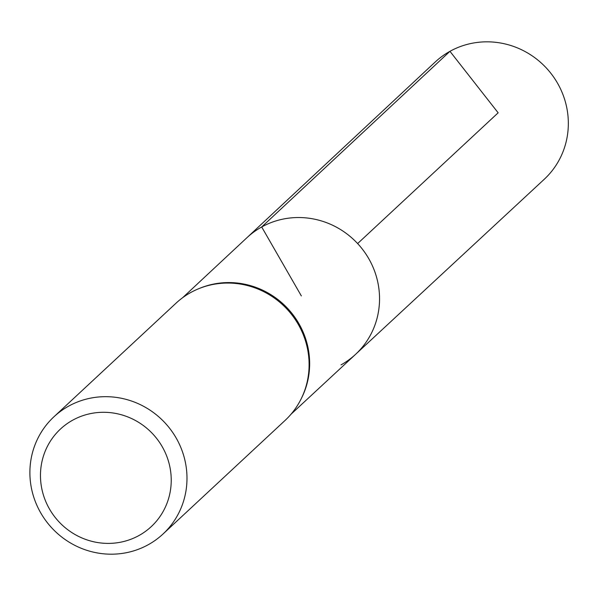 <?xml version="1.0" encoding="UTF-8"?>
<svg xmlns="http://www.w3.org/2000/svg" width="598" height="598" viewBox="0 0 598 598"><rect width="100%" height="100%" fill="white"/><g stroke="black" fill="none" stroke-linecap="round" stroke-linejoin="round"><path stroke-width="0.9" d="M301.086 399.001L301.684 397.797A79.556 76.738 -132.9 0 0 287.773 308.561A79.556 76.738 -132.9 0 0 199.769 288.273L198.529 288.782A80.057 77.224 47.1 0 1 287.085 309.203A80.057 77.224 47.1 0 1 301.086 399.001A80.057 77.224 47.1 0 1 285.089 420.416L162.977 534.044A80.057 77.224 47.1 0 1 51.906 528.034A80.057 77.224 47.1 0 1 53.902 416.821A80.057 77.224 47.1 0 1 68.606 406.162A80.057 77.224 47.1 0 1 170.991 430.082A80.057 77.224 47.1 0 1 162.977 534.044M261.7 226.971A79.698 76.873 47.1 0 1 363.651 250.831A79.698 76.873 47.1 0 1 355.563 354.345A79.698 76.873 -132.9 0 0 363.651 250.831A79.698 76.873 -132.9 0 0 261.7 226.971A79.698 76.873 -132.9 0 0 246.981 237.66A79.698 76.873 47.1 0 1 261.7 226.971M53.902 416.821L176.014 303.193A80.057 77.224 47.1 0 1 190.717 292.534A80.057 77.224 47.1 0 1 198.529 288.782M72.694 420.185A66.64 64.278 47.1 0 1 171.23 479.663A66.64 64.278 47.1 0 1 73.621 533.685A66.64 64.278 47.1 0 1 72.694 420.185M341.002 364.885A79.698 76.873 -132.9 0 0 355.563 354.345L544.247 179.273A80.057 77.224 47.1 0 0 552.373 75.281A80.057 77.224 47.1 0 0 449.95 51.316A80.057 77.224 47.1 0 0 435.172 62.05L182.599 297.737M357.626 243.565L498.149 112.805L449.95 51.316L261.7 226.971L301.347 295.928M291.009 414.242L355.563 354.345"/></g></svg>
